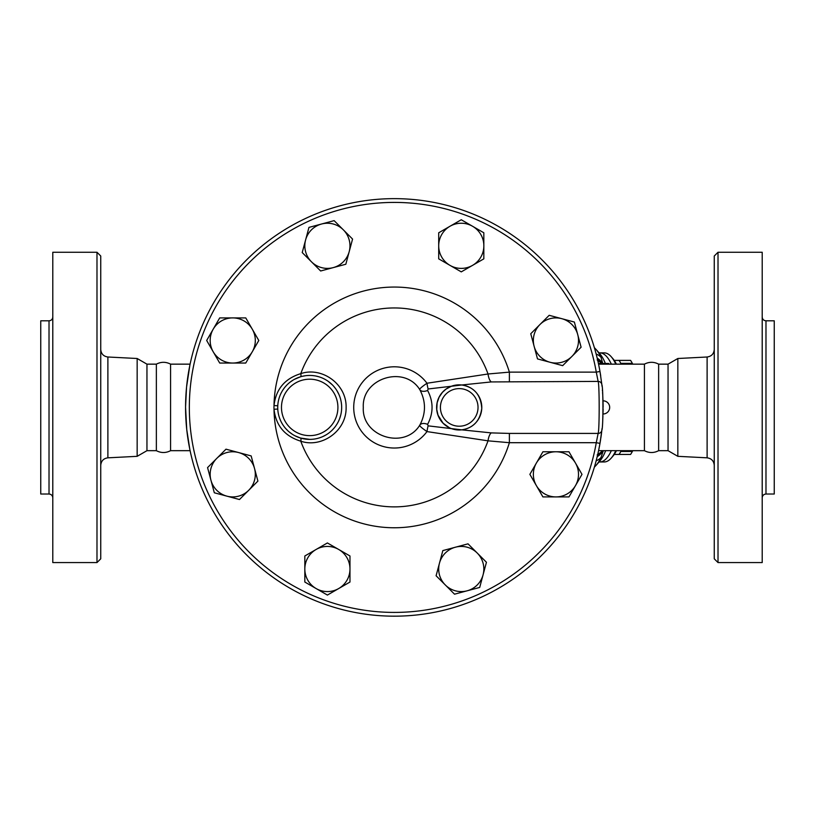 <?xml version="1.0" encoding="UTF-8"?>
<svg xmlns="http://www.w3.org/2000/svg" width="815" height="815" viewBox="0 0 815 815"><rect width="100%" height="100%" fill="white"/><g stroke="black" fill="none" stroke-linecap="round" stroke-linejoin="round"><path stroke-width="1.22" d="M189.905 449.717L190.099 450.675L170.579 450.675L170.579 364.152C165.842 361.697 161.105 361.697 156.358 364.152L146.955 364.152L137.154 358.498L107.886 357.001C103.525 356.379 101.142 353.873 100.744 349.482M170.579 450.675C165.842 453.13 161.105 453.13 156.358 450.675L156.358 364.152M100.744 407.408L100.744 256.012L96.985 252.253L96.985 562.574L100.744 558.815L100.744 407.408M96.985 562.574L52.792 562.574L52.792 252.253L96.985 252.253M156.358 450.675L146.955 450.675L137.154 456.329L137.154 358.498M49.022 494.022L40.75 494.022L40.75 320.804L49.022 320.804L49.022 494.022C51.304 494.247 52.557 495.5 52.792 497.782M146.955 450.675L146.955 364.152M644.42 407.408L644.42 364.152C649.158 361.697 653.895 361.697 658.642 364.152L658.642 450.675C653.895 453.13 649.158 453.13 644.42 450.675L644.42 407.408M718.015 407.408L718.015 252.253L714.256 256.012L714.256 558.815L718.015 562.574L718.015 407.408M718.015 562.574L762.208 562.574L762.208 252.253L718.015 252.253M677.846 358.498L668.045 364.152L668.045 450.675L677.846 456.329L677.846 358.498L707.114 357.001L707.114 457.826C711.475 458.448 713.859 460.954 714.256 465.345M765.978 320.804L765.978 494.022L774.25 494.022L774.25 320.804L765.978 320.804C763.696 320.58 762.443 319.327 762.208 317.045M278.75 399.37L279.229 397.73M281.287 392.748L281.959 391.516M283.304 389.366L284.099 388.256M290.008 382.225L292.993 380.157M294.276 379.403L300.541 376.774A3.759 1.151 -106.6 0 0 300.776 373.647C284.832 378.557 275.908 389.203 274.013 405.575A35.738 35.738 0 0 0 274.013 409.252C275.898 425.603 284.812 436.249 300.776 441.18C321.507 448.352 346.67 431.084 346.11 407.439C346.711 383.773 321.507 366.455 300.776 373.647A99.471 99.471 0 0 1 488.022 373.993A9.403 3.392 -95.8 0 0 491.292 381.929L598.129 381.41C599.524 384.272 599.524 430.483 598.129 433.417L596.274 442.698A205.003 205.003 0 0 1 281.776 578.752A205.003 205.003 0 0 1 281.776 236.075A205.003 205.003 0 0 1 596.274 372.129L598.129 381.41A3.759 3.718 -6.2 0 1 601.867 384.721L599.983 371.477A208.762 208.762 0 0 0 279.708 232.927A208.762 208.762 0 0 0 279.708 581.89A208.762 208.762 0 0 0 599.983 443.35L596.274 442.698L509.385 442.698L509.385 433.417L491.292 432.897L461.708 429.841C473.301 428.058 479.984 420.927 481.767 408.437C480.85 394.847 474.167 387.033 461.708 384.986L451.316 386.269L446.08 389.061L442.453 392.31L439.091 397.221L437.135 402.773L436.748 409.466L438.032 415.181L443.105 423.209L449.279 427.671M309.68 439.387L300.541 438.042L294.908 435.76M292.422 434.314L288.928 431.716M288.133 431.013L285.688 428.527M282.438 424.126L282.061 423.484M280.482 420.387L279.708 418.482M278.506 414.438L278.282 413.368M302.222 376.326L305.584 375.705M308.671 375.46L309.843 375.44M312.318 375.542L314.6 375.817M316.077 376.082L318.797 376.764M322.18 377.977L323.117 378.384M325.124 379.403L326.621 380.289M328.211 381.349L332.479 384.975M333.681 386.259L335.566 388.612M336.89 390.589L338.867 394.328M339.998 397.19L340.589 399.136M341.281 402.396L341.587 405.024M341.658 408.407L341.495 410.77M340.762 414.978L339.651 418.594M339.142 419.888L338.592 421.111M336.697 424.544L335.953 425.654M334.282 427.865L332.683 429.637M326.153 434.823L322.801 436.575M320.631 437.461L318.533 438.144M300.541 438.042A3.759 1.151 -73.4 0 1 300.776 441.18A99.471 99.471 0 0 0 488.022 440.834L509.385 442.698A120.335 120.335 0 0 1 274.013 409.252L277.772 409.059A31.968 31.968 0 0 0 310.525 439.377A31.968 31.968 0 0 0 341.668 407.408A31.968 31.968 0 0 0 308.875 375.45A31.968 31.968 0 0 0 277.772 409.059A31.968 31.968 0 0 0 310.525 439.377A31.968 31.968 0 0 0 341.668 407.408A31.968 31.968 0 0 0 308.875 375.45A31.968 31.968 0 0 0 277.772 409.059M461.708 429.841L428.12 425.848L427.61 424.34A9.403 5.359 34.3 0 0 419.868 425.043C418.951 425.501 421.324 427.681 426.978 431.583L488.022 440.834A9.403 3.392 95.8 0 1 491.292 432.897M600.696 375.817A208.762 208.762 0 0 0 599.983 371.477L596.274 372.129L509.385 372.129L488.022 373.993L426.978 383.244C421.324 387.145 418.951 389.315 419.868 389.774A9.403 5.359 145.7 0 0 427.61 390.477L428.12 388.979L451.316 386.269A22.565 22.565 0 0 0 461.901 429.821A22.565 22.565 0 0 0 481.787 407.408A22.565 22.565 0 0 0 451.316 386.269M428.12 425.848A9.403 1.253 -82.1 0 0 426.978 431.583A40.618 40.618 0 0 1 367.066 437.512A40.618 40.618 0 0 1 367.066 377.314A40.618 40.618 0 0 1 426.978 383.244A9.403 1.253 -97.9 0 0 428.12 388.979M461.708 384.986L491.292 381.929M277.772 405.768L274.013 405.575A120.335 120.335 0 0 1 509.385 372.129L509.385 381.41M577.733 334.639L581.105 347.221L571.896 356.44A22.565 22.565 0 0 0 561.769 318.675A22.565 22.565 0 0 0 539.968 324.513L549.188 315.303L574.361 322.047L577.733 334.639M614.225 360.393L619.043 360.393A52.659 18.276 90 0 1 620.836 363.368L620.775 364.152M620.775 450.675L620.836 451.459A52.659 18.276 90 0 1 619.043 454.434L614.225 454.434M632.735 364.152L632.359 363.368A52.659 18.276 -90 0 0 630.576 360.393L619.043 360.393M619.043 454.434L630.576 454.434A52.659 18.276 -90 0 0 632.359 451.459L632.735 450.675M620.836 363.368L632.359 363.368M620.836 451.459L632.359 451.459M600.655 439.305A208.762 208.762 0 0 1 599.983 443.35L601.867 430.106C603.294 427.549 603.283 387.217 601.867 384.721A208.762 208.762 0 0 1 602.02 386.218M603.08 410.108L603.029 412.706M603.019 413.388L602.998 413.939M602.998 413.979L602.998 413.989A6.581 6.581 0 0 0 609.681 407.408A6.581 6.581 0 0 0 602.998 400.827L602.998 400.888M603.069 411.025L603.09 409.874M603.09 405.676L603.059 403.435M603.059 403.079L602.998 400.827M603.019 401.438L603.039 402.437M239.478 499.524L226.896 496.152A22.565 22.565 0 0 0 248.697 490.304L239.478 499.524M254.535 468.503L257.907 481.095L248.697 490.304A22.565 22.565 0 0 0 238.581 452.549L251.163 455.921L254.535 468.503M214.314 492.78L210.932 480.188A22.565 22.565 0 0 0 226.896 496.152L214.314 492.78M216.78 458.387L225.989 449.177L238.581 452.549A22.565 22.565 0 0 0 210.932 480.188L207.56 467.606L216.78 458.387M219.704 363.042L213.194 351.764A22.565 22.565 0 0 0 232.733 363.042L219.704 363.042M252.283 351.764L245.763 363.042L232.733 363.042A22.565 22.565 0 0 0 252.283 329.189L258.793 340.476L252.283 351.764M213.194 351.764L206.674 340.476L213.194 329.189A22.565 22.565 0 0 0 213.194 351.764M232.733 317.911L245.763 317.911L252.283 329.189A22.565 22.565 0 0 0 213.194 329.189L219.704 317.911L232.733 317.911M302.222 252.558L305.594 239.977A22.565 22.565 0 0 0 311.442 261.778L302.222 252.558M333.243 267.615L320.652 270.988L311.442 261.778A22.565 22.565 0 0 0 349.197 251.652L345.825 264.243L333.243 267.615M308.966 227.385L321.558 224.013A22.565 22.565 0 0 0 305.594 239.977L308.966 227.385M343.36 229.861L352.569 239.07L349.197 251.652A22.565 22.565 0 0 0 321.558 224.013L334.14 220.641L343.36 229.861M438.704 232.784L449.982 226.264A22.565 22.565 0 0 0 438.704 245.814L438.704 232.784M449.982 265.364L438.704 258.844L438.704 245.814A22.565 22.565 0 0 0 472.557 265.364L461.27 271.874L449.982 265.364M461.27 219.755L472.557 226.264A22.565 22.565 0 0 0 449.982 226.264L461.27 219.755M483.835 245.814L483.835 258.844L472.557 265.364A22.565 22.565 0 0 0 472.557 226.264L483.835 232.784L483.835 245.814M534.131 346.314L530.759 333.732L539.968 324.513A22.565 22.565 0 0 0 550.094 362.278L537.503 358.906L534.131 346.314M571.896 356.44L562.676 365.65L550.094 362.278A22.565 22.565 0 0 0 571.896 356.44M568.962 451.775L575.482 463.063A22.565 22.565 0 0 0 555.932 451.775L568.962 451.775M536.382 463.063L542.902 451.775L555.932 451.775A22.565 22.565 0 0 0 536.382 485.628L529.872 474.35L536.382 463.063M581.991 474.35L575.482 485.628A22.565 22.565 0 0 0 575.482 463.063L581.991 474.35M555.932 496.916L542.902 496.916L536.382 485.628A22.565 22.565 0 0 0 575.482 485.628L568.962 496.916L555.932 496.916M486.443 562.269L483.071 574.85A22.565 22.565 0 0 0 477.233 553.049L486.443 562.269M455.432 547.211L468.014 543.839L477.233 553.049A22.565 22.565 0 0 0 439.468 563.165L442.84 550.583L455.432 547.211M479.699 587.442L467.107 590.814A22.565 22.565 0 0 0 483.071 574.85L479.699 587.442M445.316 584.966L436.096 575.757L439.468 563.165A22.565 22.565 0 0 0 467.107 590.814L454.526 594.186L445.316 584.966M349.971 582.042L338.683 588.552A22.565 22.565 0 0 0 349.971 569.013L349.971 582.042M338.683 549.463L349.971 555.983L349.971 569.013A22.565 22.565 0 0 0 316.118 549.463L327.396 542.953L338.683 549.463M327.396 595.072L316.118 588.552A22.565 22.565 0 0 0 338.683 588.552L327.396 595.072M304.83 569.013L304.83 555.983L316.118 549.463A22.565 22.565 0 0 0 316.118 588.552L304.83 582.042L304.83 569.013M598.424 363.48L608.744 363.48L608.744 364.162L598.567 364.162L599.983 371.477M603.1 408.712A208.762 208.762 0 0 1 603.069 411.218M602.927 415.925A208.762 208.762 0 0 1 602.743 419.572M602.02 428.619A208.762 208.762 0 0 1 601.867 430.106A3.759 3.718 -173.8 0 1 598.129 433.417L509.385 433.417M601.674 431.756A208.762 208.762 0 0 1 601.419 433.814M601.399 434.028A208.762 208.762 0 0 1 601.205 435.505M601.134 435.994A208.762 208.762 0 0 1 600.818 438.205M602.377 390.1A208.762 208.762 0 0 1 602.448 390.915M602.56 392.351A208.762 208.762 0 0 1 602.682 394.195M602.825 396.732A208.762 208.762 0 0 1 602.876 397.71M602.917 398.729A208.762 208.762 0 0 1 602.957 399.727M602.988 400.715A208.762 208.762 0 0 1 603.1 407.408M419.868 389.774C426.001 401.52 426.001 413.276 419.868 425.043C404.586 450.155 361.565 436.616 363.307 407.408C361.626 378.109 404.597 364.713 419.868 389.774M427.61 424.34C433.529 413.042 433.529 401.754 427.61 390.477M598.831 449.411L599.983 443.35M644.42 450.675L598.567 450.664M600.808 438.276L601.093 436.28M602.774 419.144L602.906 416.434M600.716 375.939L600.543 374.859M189.834 365.405L186.554 387.115L185.565 407.031L186.737 429.495L189.834 449.411M611.332 364.152A54.544 18.928 -90 0 0 599.799 352.875L604.231 352.875A54.544 18.928 90 0 1 611.24 356.746A54.544 18.928 90 0 1 615.763 364.152M615.763 450.675A54.544 18.928 90 0 1 611.24 458.081A54.544 18.928 90 0 1 604.231 461.952L599.799 461.952A54.544 18.928 -90 0 0 603.65 460.811A54.544 18.928 -90 0 0 611.332 450.675M611.24 458.081L612.758 456.339A52.659 18.276 -90 0 0 616.415 450.675M616.415 364.152A52.659 18.276 -90 0 0 612.758 358.488L611.24 356.746M602.733 363.48L601.022 357.306A62.195 21.587 -90 0 0 596.223 349.625L594.369 347.659M605.647 450.675A57.845 20.08 90 0 1 599.748 461.147L596.223 465.192A62.195 21.587 -90 0 0 601.022 457.521L603.294 450.675M597.711 360.281L602.682 363.419A18.806 17.512 8.4 0 0 597.191 358.111M596.162 354.026A18.806 14.212 -25.3 0 1 601.022 357.306M601.022 457.521A18.806 14.212 -154.7 0 1 596.162 460.801M597.619 454.923A18.806 18.541 24.4 0 0 600.421 452.702L602.682 451.408A18.806 17.512 171.6 0 1 597.191 456.706M602.621 450.675L600.736 452.386A11.288 9.271 -129.5 0 0 600.421 452.702L597.711 454.546M597.171 359.935L601.939 363.48M597.171 454.892L600.736 452.386M137.154 456.329L107.886 457.826L107.886 357.001M478.028 407.408A18.806 18.806 0 0 1 449.819 423.698A18.806 18.806 0 0 1 449.819 391.129A18.806 18.806 0 0 1 478.028 407.408M337.909 407.408A28.209 28.209 0 0 1 295.59 431.848A28.209 28.209 0 0 1 295.59 382.979A28.209 28.209 0 0 1 337.909 407.408M599.799 352.875L598.638 352.64L599.748 353.669A57.845 20.08 90 0 1 605.372 363.48M600.736 362.441A11.288 9.271 -50.5 0 1 600.421 362.125A18.806 18.541 155.6 0 0 597.619 359.904M107.886 457.826C103.525 458.448 101.142 460.954 100.744 465.345M49.022 320.804C51.304 320.58 52.557 319.327 52.792 317.045M707.114 357.001C711.475 356.379 713.859 353.873 714.256 349.482M677.846 456.329L707.114 457.826M765.978 494.022C763.696 494.247 762.443 495.5 762.208 497.782M668.045 364.152L658.642 364.152M668.045 450.675L658.642 450.675M599.799 461.952L598.638 462.187M599.748 353.669L596.223 349.625M596.223 465.192L594.369 467.158M190.099 364.152L170.579 364.152M644.42 364.152L608.744 364.152"/></g></svg>
